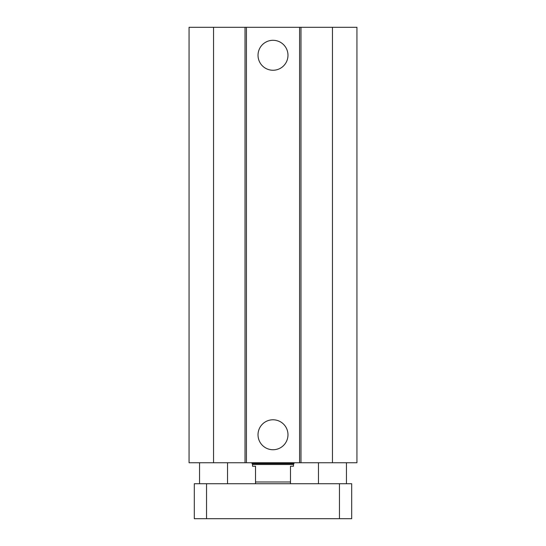<?xml version="1.0" encoding="UTF-8"?>
<svg xmlns="http://www.w3.org/2000/svg" width="546" height="546" viewBox="0 0 546 546"><rect width="100%" height="100%" fill="white"/><g stroke="black" fill="none" stroke-linecap="round" stroke-linejoin="round"><path stroke-width="0.82" d="M287.981 55.282A14.981 14.981 0 0 1 265.513 68.25A14.981 14.981 0 0 1 265.513 42.308A14.981 14.981 0 0 1 287.981 55.282M287.981 434.759A14.981 14.981 0 0 1 265.513 447.734A14.981 14.981 0 0 1 265.513 421.785A14.981 14.981 0 0 1 287.981 434.759M213.541 27.3L213.541 462.742L189.059 462.742L189.059 27.3L299.577 27.3L299.577 462.742L356.941 462.742L356.941 27.3L332.459 27.3L332.459 462.742M246.423 27.3L246.423 462.742L299.577 462.742M245.018 27.3L245.018 462.742L246.423 462.742M299.577 27.3L300.983 27.3L300.983 462.742M300.983 27.3L332.459 27.3M213.541 462.742L245.018 462.742M227.532 483.722L227.532 462.742M346.451 483.722L346.451 462.742M194.308 483.722L351.692 483.722L351.692 518.7L194.308 518.7L194.308 483.722M351.692 483.722L351.692 518.7M290.486 483.722L290.486 466.236L293.461 466.236L293.461 464.489L252.539 464.489L252.539 466.236L255.514 466.236L255.514 483.722M290.486 481.975L255.514 481.975M252.539 464.489L252.013 463.581L293.987 463.581L293.987 462.742M252.013 463.581L252.013 462.742M339.455 483.722L339.455 518.7M206.545 483.722L206.545 518.7M199.549 483.722L199.549 462.742M318.468 483.722L318.468 462.742M293.461 464.489L293.987 463.581"/></g></svg>
